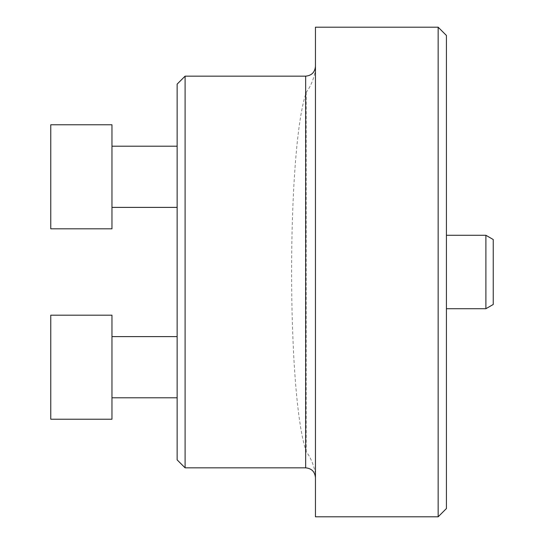 <?xml version="1.0" encoding="UTF-8"?>
<svg xmlns="http://www.w3.org/2000/svg" width="544" height="544" viewBox="0 0 544 544"><rect width="100%" height="100%" fill="white"/><g stroke="black" fill="none" stroke-linecap="round" stroke-linejoin="round"><path stroke-width="0.41" stroke-dasharray="2.72 2.04" d="M315.452 516.8L315.452 473.477C313.534 464.304 310.447 457.055 306.197 451.71L305.66 449.895C286.946 390.796 286.906 153.496 305.66 94.105L306.197 92.29C310.454 86.938 313.541 79.682 315.452 70.523L315.452 27.2M438.158 27.2L438.158 516.8M446.42 35.462L446.42 508.538M446.42 235.28L446.42 308.72L446.42 235.28M315.452 473.477L315.452 66.368L315.452 473.477M185.096 76.16L185.096 467.84M177.14 459.884L177.14 84.116M177.14 176.793L177.14 207.393L177.14 176.793M177.14 367.207L177.14 397.807L177.14 367.207M485.894 235.28L485.894 308.72M493.238 304.477L493.238 239.523M111.962 367.207L111.962 315.187L111.962 367.207M50.762 367.207L50.762 315.187L50.762 367.207M111.962 419.227L111.962 315.187L50.762 315.187L50.762 419.227M111.962 124.773L111.962 228.813M50.762 124.773L50.762 228.813M306.197 92.29L306.197 451.71M305.66 449.895L305.66 467.84M305.66 76.16L305.66 94.105M177.14 336.607L111.962 336.607"/><path stroke-width="0.82" d="M315.452 27.2L315.452 516.8L438.158 516.8L438.158 27.2L315.452 27.2M438.158 516.8L446.42 508.538L446.42 35.462L438.158 27.2M185.096 76.16L177.14 84.116L177.14 459.884L185.096 467.84L185.096 76.16L305.66 76.16C311.61 75.582 314.874 72.318 315.452 66.368M485.894 235.28L493.238 239.523L493.238 304.477L485.894 308.72L485.894 235.28L446.42 235.28M485.894 308.72L446.42 308.72M50.762 419.227L50.762 315.187L111.962 315.187L111.962 419.227L50.762 419.227L111.962 419.227M50.762 228.813L50.762 124.773L111.962 124.773L111.962 228.813L50.762 228.813M185.096 467.84L305.66 467.84L305.66 76.16M305.66 467.84C311.61 468.418 314.874 471.682 315.452 477.632M177.14 397.807L111.962 397.807L177.14 397.807M177.14 336.607L111.962 336.607M177.14 146.193L111.962 146.193M177.14 207.393L111.962 207.393"/></g></svg>
